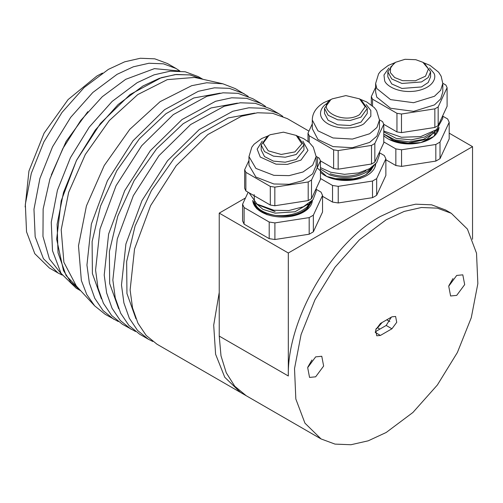 <?xml version="1.0" encoding="UTF-8"?>
<svg xmlns="http://www.w3.org/2000/svg" width="503" height="503" viewBox="0 0 503 503"><rect width="100%" height="100%" fill="white"/><g stroke="black" fill="none" stroke-linecap="round" stroke-linejoin="round"><path stroke-width="0.75" d="M395.54 62.303L394.101 63.133L387.838 71.854L391.718 78.94L401.935 83.46L421.483 81.958L428.172 77.55L430.581 71.854L424.325 63.133L422.885 62.303L428.43 68.974L425.525 76.186L415.447 80.763L402.626 80.694L394.692 77.563L390.341 72.621L390.642 67.075L395.54 62.303L405.009 59.297L415.792 59.7L422.885 62.303M387.838 71.854L387.838 76.84L391.718 83.926L401.935 88.446L421.483 86.944L428.172 82.536L430.581 76.84L430.581 71.854M330.773 99.695L324.51 108.415L328.113 115.275L337.708 119.815L350.057 120.519L360.997 117.142L367.259 108.415L360.997 99.695L359.557 98.865L365.222 106.755L359.557 114.653C342.763 125.322 313.727 108.56 332.213 98.865L330.773 99.695M332.213 98.865L345.882 95.595L359.557 98.865M324.51 108.415L324.51 113.401L328.113 120.261L337.708 124.801L350.057 125.505L360.997 122.128L367.259 113.401L367.259 108.415M268.885 135.42L267.445 136.256L261.189 144.977L264.515 151.592L273.462 156.144L285.239 157.219L296.185 154.484L303.931 144.977L297.669 136.256L296.229 135.42L301.875 143.839L294.884 151.919L281.196 154.452L268.256 150.831L263.226 143.053L268.885 135.426L270.23 134.716L283.466 132.163L296.229 135.426M261.189 144.977L261.189 149.963L264.515 156.578L273.462 161.13L285.239 162.205L296.185 159.47L303.931 149.963L303.931 144.977M219.233 292.438L213.7 325.177L215.598 354.238L224.759 377.269L240.453 392.403L246.212 395.729L234.756 386.222L226.243 372.748L220.999 355.822L219.233 336.098L219.233 213.115L245.495 197.956M102.442 73.061L96.897 76.016L68.081 99.6L44.088 133.15L28.935 171.039L25.15 206.934M176.075 68.502L167.436 63.516L154.786 58.832L140.356 58.26L124.694 61.812L108.409 69.364L84.177 87.503L62.032 112.383L43.887 141.859L31.293 173.397L25.339 204.268L26.54 231.826L34.795 253.694L49.388 267.992L58.021 272.978L43.428 258.68L35.172 236.812L33.971 209.254L39.926 178.383L52.519 146.845L70.672 117.369L92.816 92.489L117.048 74.35L133.333 66.798L148.989 63.246L163.425 63.818L176.075 68.502L179.948 71.055M62.165 275.053L58.021 272.978M51.287 174.962L66.163 141.362L87.818 111.685M179.653 71.03L154.421 68.634L125.681 79.336L102.272 96.721L80.744 120.437L62.818 148.599L49.942 178.93L43.139 209.009L42.962 236.416L49.42 258.951L62.001 274.808M202.891 79.285L198.257 76.613L185.173 71.766L170.24 71.175L154.044 74.853L137.193 82.662L112.131 101.424L89.22 127.165L70.445 157.653L57.417 190.279L51.256 222.219L52.501 250.727L61.039 273.349L76.135 288.137L80.769 290.809M142.953 85.982L159.388 78.317L175.22 74.576L189.876 74.897L202.816 79.273L190.184 74.953L176.302 74.463L161.318 77.663L130.038 94.564L100.449 123.436L76.443 160.488L61.184 200.86L56.657 239.227L63.472 270.564L70.898 282.258L80.719 290.753L66.113 275.562L58.021 252.758L57.122 224.275L63.497 192.517L76.601 160.187L95.325 130.019L118.086 104.567L142.953 85.982M308.936 131.113L287.244 118.589L272.488 113.269L257.58 112.76L241.478 116.231L207.89 134.521L176.195 165.707L150.604 205.633L134.54 248.985L130.12 289.998L132.534 307.893L137.948 323.215L146.191 335.457L156.98 344.209L240.453 392.403M118.255 321.524L105.165 314.3L94.677 305.874L76.374 286.056L63.887 262.258L61.203 229.752L68.647 192.36L85.328 154.471L109.302 120.55L137.74 94.589L167.298 79.631L194.504 77.443L196.572 77.864L222.892 83.8L235.429 88.673L248.237 96.394M94.677 305.874L86.78 294.563L81.354 280.492L78.493 245.816L86.428 205.928L104.228 165.518L129.799 129.34L160.13 101.644L191.662 85.692L206.708 82.762L222.892 83.8M254.663 113.106L228.318 117.928L200.483 133.653L173.95 158.709L151.397 190.574L135.081 226.036L126.649 261.541L126.945 293.513L135.942 318.739M113.804 319.286L103.014 310.533L94.771 298.285L89.358 282.963L86.944 265.075L91.364 224.061L107.428 180.703L133.018 140.777L164.714 109.597L198.301 91.307L214.404 87.836L229.311 88.339L244.068 93.659M152.805 341.468L148.341 339.223L137.558 330.471L129.315 318.229L123.901 302.907L121.487 285.019L125.901 243.999L141.972 200.647L167.556 160.721L199.251 129.541L232.845 111.251L248.941 107.774L263.855 108.283L278.605 113.603L282.78 116.344M220.119 93.162L193.774 97.984L165.94 113.716L139.413 138.765L116.853 170.63L100.543 206.092L92.106 241.597L92.401 273.563L101.399 298.788M278.605 113.603L269.973 108.617L255.222 103.297L240.308 102.788L224.206 106.265L190.618 124.555L158.923 155.735L133.339 195.661L117.268 239.013L112.854 280.033L115.262 297.921L120.682 313.243L128.919 325.485L139.708 334.237L148.341 339.223M135.533 331.496L122.436 324.272L111.653 315.519L103.411 303.278L97.991 287.955L95.583 270.067L99.996 229.054L116.061 185.689L141.651 145.763L173.353 114.577L206.94 96.287L223.043 92.816L237.95 93.325L252.776 98.689M237.391 103.134L211.046 107.956L183.211 123.688L156.678 148.737L134.125 180.602L117.809 216.064L109.377 251.569L109.673 283.541L118.677 308.767M131.076 329.251L120.286 320.505L112.043 308.257L106.63 292.935L104.215 275.047L108.629 234.033L124.7 190.675L150.284 150.749L181.985 119.569L215.573 101.279L231.676 97.802L246.583 98.311L261.334 103.631L265.509 106.372M449.192 133.163L472.537 146.643L288.313 253.003L219.233 213.115M435.152 135.194L434.655 134.685M288.313 253.003L288.313 375.98C287.043 319.883 331.207 243.389 380.425 216.441L398.395 208.11L415.673 204.187L431.599 204.822L445.557 209.99L451.317 213.31L467.419 229.085L476.523 253.216L477.85 283.629L471.28 317.695L457.384 352.49L437.359 385.015L412.919 412.466L386.185 432.486L368.215 440.817L350.937 444.74L335.011 444.105L321.052 438.937L304.95 423.161L295.839 399.036L294.519 368.624L301.083 334.552L314.979 299.757L335.011 267.231L359.444 239.78L386.185 219.767L404.154 211.43L421.432 207.506L437.359 208.141L451.317 213.31M472.537 239.258L472.537 146.643M391.938 316.821L395.603 316.456L396.729 322.329L391.938 328.786L380.425 335.432L376.76 335.797L375.64 329.924L380.425 323.467L391.938 316.821M456.705 295.38L450.6 295.984L448.726 286.201L456.705 275.437L462.81 274.833L464.684 284.616L456.705 295.38M315.658 376.81L309.552 377.42L307.685 367.63L315.658 356.872L321.769 356.262L323.636 366.052L315.658 376.81M376.118 328.616L377.546 327.786L382.154 322.467M375.276 331.76L386.185 325.46L391.334 317.167M448.915 285.61L452.983 278.561M307.867 367.045L311.942 359.991M366.171 104.536L370.818 110.471L370.849 116.243L363.876 123.788C359.337 127.246 341.455 131.333 327.893 123.788C314.821 115.96 321.907 105.636 327.893 103.014M331.345 99.361L323.825 102.612C316.192 107.321 312.35 113.131 312.3 120.054L312.3 128.693L317.959 139.463L333.03 146.606L352.44 147.712L369.63 142.406L376.91 136.112L379.469 128.693L379.469 120.054L376.59 110.547L374.32 107.617L366.725 101.946L360.425 99.361M312.3 123.87L307.993 133.157L309.207 135.766L333.627 149.869L338.161 150.567L371.522 145.411L374.836 143.493L383.776 124.235L382.563 121.619L379.469 119.827M371.522 145.411L371.522 164.022L338.161 169.184L338.161 150.567M333.627 149.869L333.627 168.48L338.161 169.184M333.627 168.48L320.449 160.872M309.207 142.437L309.207 135.766M307.993 133.157L307.993 141.437M383.776 124.235L383.776 142.846L374.836 162.111L374.836 143.493M371.522 164.022L374.836 162.111M376.678 195.252L376.678 178.628L385.864 158.841L385.864 175.459L376.678 195.252L374.672 196.497L372.509 197.66L338.23 202.961L332.527 202.08L322.542 196.315M320.449 167.612L330.76 172.265L344.486 174.321L358.589 172.9L369.63 168.662L376.703 162.651L379.469 154.949L379.469 152.126M320.449 178.49L332.527 185.462L332.527 202.08M338.23 202.961L338.23 186.343L332.527 185.462M338.23 186.343L372.509 181.042L372.509 197.66M376.678 178.628L372.509 181.042M379.469 152.736L384.336 155.546L385.864 158.841M358.425 178.886L335.734 178.634C347.108 180.967 357.205 179.615 366.033 174.591L374.131 165.443M375.37 164.236L375.049 166.87M317.714 157.602L317.116 167.813L326.654 176.427L342.964 180.401L360.286 178.565M372.786 166.556L366.259 172.278C354.785 178.119 342.725 179.037 330.075 175.031L320.449 169.033M373.76 165.764L370.56 170.743L366.033 174.591C356.985 179.219 346.888 180.571 335.734 178.634M330.043 173.736C342.788 177.829 354.778 176.855 366.014 170.813M429.499 67.98L433.787 73.042C436.742 77.198 433.825 87.962 415.799 91.03C397.521 93.577 385.682 85.095 384.638 80.643L383.971 74.991L388.92 67.98M375.628 92.036L376.772 97.148L390.548 108.252L413.598 111.358L434.46 104.913L440.641 98.965L442.797 92.036M375.628 87.308L371.321 96.595L372.534 99.204L396.955 113.307L401.482 114.011L434.85 108.849L438.163 106.932L447.104 87.673L445.891 85.057L442.791 83.272M371.321 96.595L371.321 104.876M447.104 87.673L447.104 106.284L438.163 125.549L438.163 106.932M434.85 108.849L434.85 127.46L438.163 125.549M434.85 127.46L401.482 132.622L401.482 114.011M396.955 113.307L396.955 131.924L401.482 132.622M396.955 131.924L383.776 124.31M372.534 105.875L372.534 99.204M440.006 158.69L440.006 142.066L449.192 122.279L449.192 138.897L440.006 158.69L435.831 161.098L401.551 166.399L395.848 165.518L385.864 159.753M383.776 131.05L401.469 137.256L420.697 136.609L436.554 129.648L442.797 118.387L442.797 115.571M449.192 122.279L447.664 118.985L442.797 116.174M383.776 141.928L395.848 148.901L395.848 165.518M401.551 166.399L401.551 149.781L395.848 148.901M401.551 149.781L435.831 144.48L435.831 161.098M440.006 142.066L435.831 144.48M383.776 134.106L393.937 140.589L408.379 143.141M437.17 129.126L427.104 139.13L408.398 143.141C401.243 143.229 394.849 142.009 389.215 139.476L404.236 143.682L420.835 142.556L433.775 136.47L439.018 127.322A29.828 17.221 180 0 1 430.304 138.878A29.828 17.221 180 0 1 383.776 135.697M432.876 132.144L424.482 137.061L411.152 139.847L396.194 138.407L383.776 131.88M436.29 129.862L433.888 133.075L423.457 139.375L409.209 141.852L395.1 139.972L385.128 134.729M438.188 130.78L438.019 130.396M302.85 141.104L307.987 150.391L300.976 160.099L287.32 164.393L275.971 164.154L260.271 157.049L257.159 149.146L262.27 141.098M268.017 135.923L261.705 138.514L254.078 144.229L251.821 147.159L248.972 156.609L248.972 165.254L255.914 177.056L273.865 183.985L289.112 184.268L303.001 180.64L312.677 173.831L316.142 165.254L316.142 156.609L313.268 147.109L309.188 142.424L303.623 138.621L297.097 135.923M248.972 160.432L244.665 169.712L245.879 172.328L270.306 186.431L274.833 187.129L308.194 181.967L311.508 180.055L320.449 160.79L319.235 158.181L316.142 156.389M270.306 186.431L270.306 205.042L245.879 190.945L245.879 172.328M244.665 169.712L244.665 188.329L245.879 190.945M320.449 160.79L320.449 179.408L311.508 198.666L311.508 180.055M308.194 181.967L308.194 200.584L311.508 198.666M308.194 200.584L274.833 205.746L274.833 187.129M270.306 205.042L274.833 205.746M313.356 231.808L313.356 215.19L322.542 195.403L322.542 212.021L313.356 231.808L309.182 234.222L274.902 239.522L269.199 238.642L244.106 224.156L242.578 220.861L242.578 204.243L248.142 192.247M249.048 192.768L256.945 204.048L273.865 210.241L288.779 210.568L303.378 206.727L313.017 199.678L316.142 191.511L316.142 188.688M244.106 224.156L244.106 207.532L242.578 204.243M244.106 207.532L269.199 222.024L269.199 238.642M274.902 239.522L274.902 222.904L269.199 222.024M274.902 222.904L309.182 217.604L309.182 234.222M313.356 215.19L309.182 217.604M316.142 189.298L321.015 192.108L322.542 195.403M265.565 213.97L257.97 208.814L254.424 202.432C256.832 209.355 263.748 213.681 275.185 215.41C288.496 217.353 299.04 215.032 306.817 208.449C303.366 212.071 298.342 214.655 291.727 216.208L306.352 210.204L312.369 200.439A29.828 17.221 180 0 1 303.649 211.996A29.828 17.221 180 0 1 271.645 215.85A29.828 17.221 180 0 1 252.751 200.446M254.141 194.592L254.637 205.878L267.143 214.787L256.725 208.695L252.732 200.42M308.125 204.086L295.016 211.769L275.116 213.146L263 209.405L255.669 203.13M310.735 202.061L306.817 208.449M310.1 202.608L306.799 207.186C298.864 213.712 288.32 216.453 275.185 215.41C263.585 213.159 256.668 208.833 254.424 202.432M258.284 204.91L275.16 211.612M375.691 163.884A29.828 17.221 180 0 1 353.458 179.917A29.828 17.221 180 0 1 320.449 172.252M437.673 131.849A29.828 17.221 0 0 0 436.327 129.831M288.313 375.98L219.233 336.098M386.185 325.46L391.938 328.786M380.425 335.432L375.244 332.439M379.853 329.119L377.546 327.786M386.757 319.807L389.844 321.593M312.3 120.054L317.965 130.824L333.03 137.967L352.433 139.067L369.63 133.76L376.91 127.473L379.469 120.054M394.673 62.8L388.316 65.409L380.721 71.118L378.577 73.872L375.628 83.492L376.772 88.509L390.554 99.613L413.592 102.713L434.46 96.274L440.641 90.32L442.791 83.492L441.169 76.261L438.66 72.237L429.996 65.352L423.746 62.8M248.979 156.609L255.914 168.417L273.865 175.34L289.112 175.629L303.001 171.995L312.677 165.185L316.142 156.609M434.655 131.044L434.655 135.684M307.999 204.168L307.999 208.808M371.327 167.606L371.327 169.901M252.701 98.645L261.334 103.631M321.052 438.937L246.212 395.729M442.797 83.492L442.797 92.131M375.628 83.492L375.628 92.131"/></g></svg>
